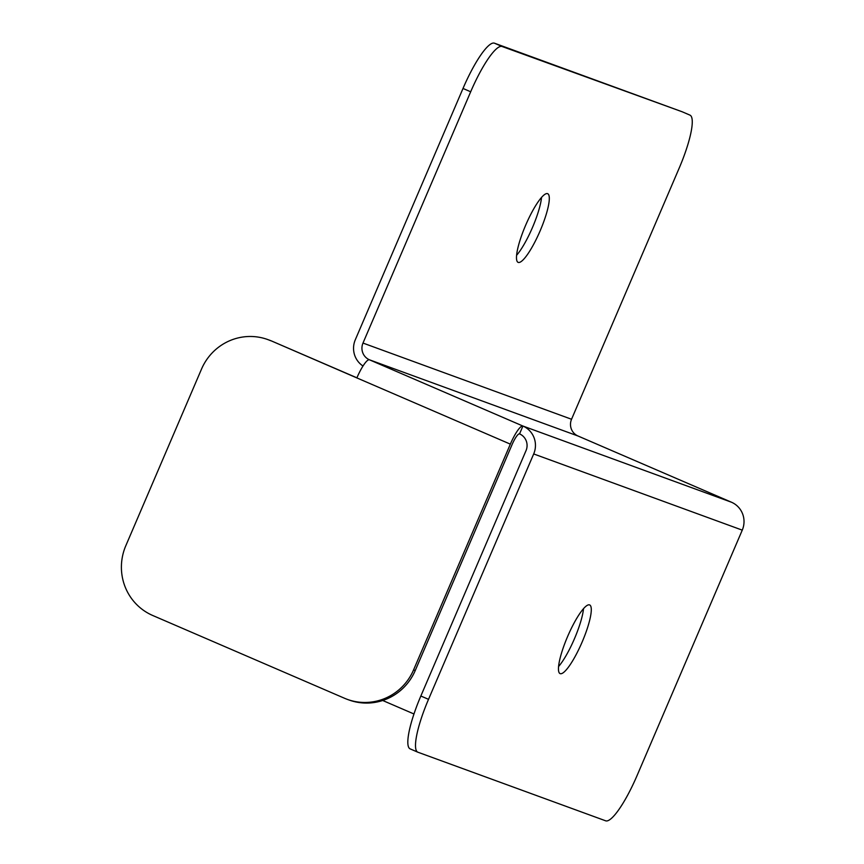 <?xml version="1.0" encoding="UTF-8"?>
<svg xmlns="http://www.w3.org/2000/svg" width="864" height="864" viewBox="0 0 864 864"><rect width="100%" height="100%" fill="white"/><g stroke="black" fill="none" stroke-linecap="round" stroke-linejoin="round"><path stroke-width="1.3" d="M470.686 91.778L463.007 88.463A53.395 11.081 -66.7 0 1 494.478 43.2L502.146 46.516A53.395 11.081 113.3 0 0 470.686 91.778L362.988 343.062A12.82 12.539 -69.9 0 0 369.446 359.802L578.016 436.007A21.362 4.439 -66.7 0 1 578.059 436.028A21.362 4.439 -66.7 0 1 578.113 436.05M463.007 88.463L355.309 339.746A21.362 20.898 -69.9 0 0 363.01 366.012M494.478 43.2L682.182 111.78A53.395 11.081 -66.7 0 1 682.301 111.823L689.98 115.139A53.395 11.081 113.3 0 1 679.244 167.983L571.547 419.256A12.82 12.539 -69.9 0 0 578.016 436.007L731.484 502.232A21.362 20.898 110.1 0 1 742.262 530.14L637.081 775.537A53.395 11.081 113.3 0 1 605.621 820.8L417.917 752.22A53.395 11.081 113.3 0 1 417.787 752.177L410.119 748.861A53.395 11.081 -66.7 0 1 420.844 696.017L428.522 699.332A53.395 11.081 113.3 0 0 417.787 752.177M420.844 696.017L526.025 450.63A12.82 12.539 110.1 0 0 519.556 433.89L522.925 426.038A21.362 20.898 110.1 0 1 533.693 453.946L428.522 699.332M583.513 608.699A37.379 7.754 -66.7 0 1 558.554 666.544M589.594 604.919A37.379 7.754 113.3 0 0 567.659 636.401A37.379 7.754 113.3 0 0 560.066 673.596A37.379 7.754 113.3 0 0 582.001 642.352A37.379 7.754 113.3 0 0 589.68 604.951A37.379 7.754 113.3 0 0 589.594 604.919M547.625 193.676A37.379 7.754 113.3 0 0 525.679 225.169A37.379 7.754 113.3 0 0 518.087 262.354A37.379 7.754 113.3 0 0 540.022 231.109A37.379 7.754 113.3 0 0 547.711 193.72A37.379 7.754 113.3 0 0 547.625 193.676M502.146 46.516L682.182 111.78M541.534 197.456A37.379 7.754 -66.7 0 1 516.586 255.301M519.556 433.89A12.82 2.657 113.3 0 0 512.006 444.755L415.249 670.507A53.395 52.229 110.1 0 1 348.959 699.97L347.296 699.365A53.395 52.229 -69.9 0 0 413.575 669.902L415.249 670.507M270.529 340.664A53.395 52.229 -69.9 0 0 267.818 339.584L269.492 340.189A53.395 52.229 110.1 0 1 272.203 341.269L356.864 377.914A21.362 4.439 -66.7 0 1 369.446 359.802L522.925 426.038A21.362 4.439 113.3 0 0 510.343 444.139L413.575 669.902M347.296 699.365A53.395 52.229 -69.9 0 1 344.585 698.285L152.734 615.492A53.395 52.229 -69.9 0 1 125.809 545.724L201.539 369.036A53.395 52.229 -69.9 0 1 267.818 339.584M272.203 341.269L356.908 377.816M578.059 436.028L731.538 502.254A21.362 4.439 113.3 0 0 731.484 502.232L522.925 426.038M382.698 700.488L413.964 713.977M533.693 453.946L742.262 530.14M362.988 343.062L571.547 419.256M356.864 377.914L510.343 444.139"/></g></svg>
